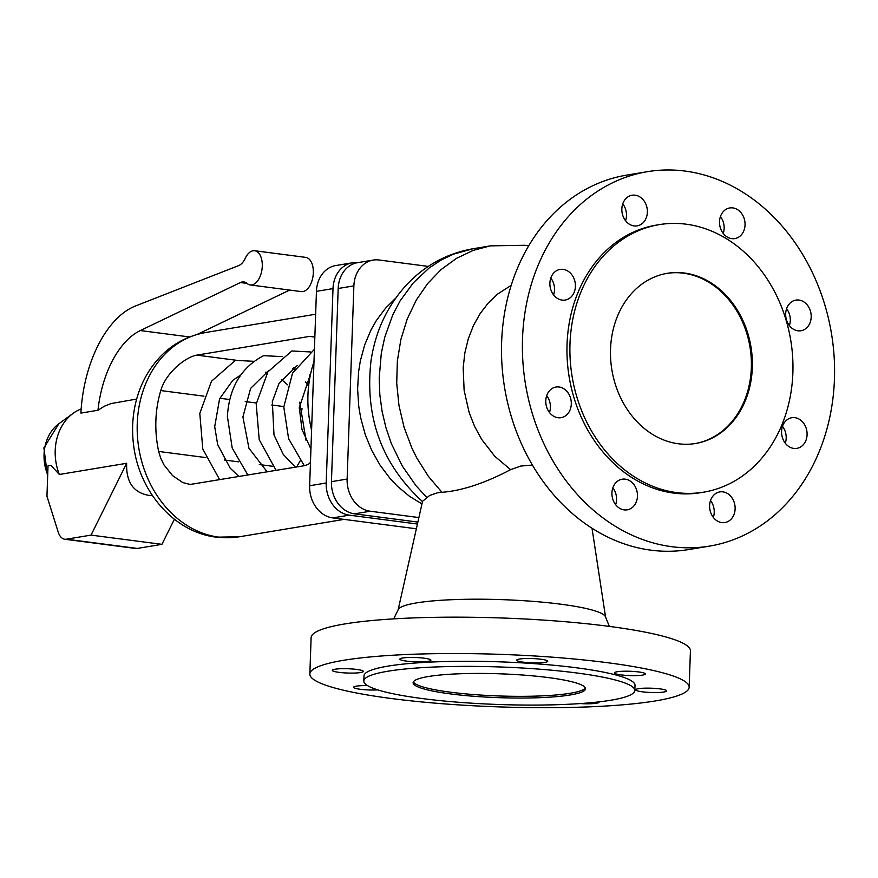 <?xml version="1.0" encoding="UTF-8"?>
<svg xmlns="http://www.w3.org/2000/svg" width="878" height="878" viewBox="0 0 878 878"><rect width="100%" height="100%" fill="white"/><g stroke="black" fill="none" stroke-linecap="round" stroke-linejoin="round"><path stroke-width="1.32" d="M532.419 465.055L520.841 466.053L510.601 469.653L494.841 456.34L481.649 439.362L474.592 426.401L469.126 412.462L464.122 390.359L463.178 367.783L464.835 353L468.281 338.82L473.44 325.551L480.2 313.457L488.42 302.811L497.925 293.845L511.183 285.35M684.412 273.025A86.263 70.481 80.6 0 0 667.291 273.31A86.263 70.481 80.6 0 0 610.693 359.574A86.263 70.481 80.6 0 0 678.453 443.774A86.263 70.481 80.6 0 0 695.563 443.5A86.263 70.481 80.6 0 0 752.161 357.236A86.263 70.481 80.6 0 0 684.412 273.025M695.08 443.577A86.263 70.481 80.6 0 0 751.162 357.094A86.263 70.481 80.6 0 0 683.435 273.19A86.263 70.481 80.6 0 0 666.808 273.398M659.213 224.636L656.261 225.13A135.596 110.804 80.6 0 0 567.298 360.726A135.596 110.804 80.6 0 0 673.799 493.107A135.596 110.804 80.6 0 0 700.71 492.657L703.651 492.163A135.596 110.804 80.6 0 0 792.625 356.567A135.596 110.804 80.6 0 0 686.113 224.186A135.596 110.804 80.6 0 0 659.213 224.636A135.596 110.804 80.6 0 0 570.239 360.243A135.596 110.804 80.6 0 0 676.74 492.613A135.596 110.804 80.6 0 0 703.651 492.163M647.382 171.682L626.497 175.161A189.769 155.066 80.6 0 0 501.986 364.941A189.769 155.066 80.6 0 0 651.037 550.188A189.769 155.066 80.6 0 0 688.692 549.562L709.589 546.094A189.769 155.066 80.6 0 0 834.1 356.314A189.769 155.066 80.6 0 0 685.049 171.067A189.769 155.066 80.6 0 0 647.382 171.682A189.769 155.066 80.6 0 0 522.871 361.462A189.769 155.066 80.6 0 0 671.933 546.72A189.769 155.066 80.6 0 0 709.589 546.094M393.695 618.88L398.261 609.519A103.856 14.377 2 0 1 456.725 599.52A103.856 14.377 2 0 1 560.877 604.207A103.856 14.377 2 0 1 605.447 616.751L609.354 626.409M607.411 662.692A189.769 26.274 2 0 1 689.153 687.244A189.769 26.274 2 0 1 587.141 706.933A189.769 26.274 2 0 1 391.588 698.548A189.769 26.274 2 0 1 309.846 673.997A189.769 26.274 2 0 1 411.859 654.297A189.769 26.274 2 0 1 607.411 662.692M309.846 673.997L311.119 637.626A189.769 26.274 2 0 1 413.132 617.925A189.769 26.274 2 0 1 608.684 626.321A189.769 26.274 2 0 1 690.426 650.872L689.153 687.244M363.799 681.01L363.986 675.884A135.596 18.778 2 0 1 436.882 661.814A135.596 18.778 2 0 1 576.605 667.807A135.596 18.778 2 0 1 635.014 685.345L634.838 690.47A135.596 18.778 2 0 1 561.942 704.54A135.596 18.778 2 0 1 422.208 698.548A135.596 18.778 2 0 1 363.799 681.01A135.596 18.778 2 0 1 436.695 666.929A135.596 18.778 2 0 1 576.429 672.932A135.596 18.778 2 0 1 634.838 690.47M548.366 677.586A86.263 11.941 2 0 1 585.527 688.747A86.263 11.941 2 0 1 539.158 697.703A86.263 11.941 2 0 1 450.271 693.883A86.263 11.941 2 0 1 413.11 682.733A86.263 11.941 2 0 1 459.479 673.777A86.263 11.941 2 0 1 548.366 677.586M585.341 687.891A86.263 11.941 2 0 1 536.458 696.089A86.263 11.941 2 0 1 450.326 692.182A86.263 11.941 2 0 1 413.362 681.877M398.14 609.771L422.548 501.305L429.715 495.422L437.332 492.832L441.941 492.306C461.883 490.78 484.777 483.229 510.601 469.653M624.159 509.877A15.53 12.687 -99.4 0 1 611.966 494.72A15.53 12.687 -99.4 0 1 622.151 479.201A15.53 12.687 -99.4 0 1 625.235 479.147A15.53 12.687 -99.4 0 1 637.428 494.303A15.53 12.687 -99.4 0 1 627.243 509.833A15.53 12.687 -99.4 0 1 624.159 509.877M722.901 491.856A15.53 12.687 -99.4 0 1 735.095 507.012A15.53 12.687 -99.4 0 1 724.91 522.542A15.53 12.687 -99.4 0 1 721.826 522.597A15.53 12.687 -99.4 0 1 709.633 507.44A15.53 12.687 -99.4 0 1 719.817 491.91A15.53 12.687 -99.4 0 1 722.901 491.856M713.32 517.394A15.53 12.687 80.6 0 0 710.511 500.526M793.789 448.417A15.53 12.687 -99.4 0 1 781.596 433.26A15.53 12.687 -99.4 0 1 791.78 417.73A15.53 12.687 -99.4 0 1 794.864 417.676A15.53 12.687 -99.4 0 1 807.058 432.832A15.53 12.687 -99.4 0 1 796.873 448.362A15.53 12.687 -99.4 0 1 793.789 448.417M797.893 330.797A15.53 12.687 -99.4 0 1 785.7 315.641A15.53 12.687 -99.4 0 1 795.896 300.111A15.53 12.687 -99.4 0 1 798.969 300.056A15.53 12.687 -99.4 0 1 811.162 315.213A15.53 12.687 -99.4 0 1 800.977 330.743A15.53 12.687 -99.4 0 1 797.893 330.797M732.812 207.899A15.53 12.687 -99.4 0 1 745.016 223.056A15.53 12.687 -99.4 0 1 734.82 238.586A15.53 12.687 -99.4 0 1 731.747 238.64A15.53 12.687 -99.4 0 1 719.543 223.484A15.53 12.687 -99.4 0 1 729.739 207.954A15.53 12.687 -99.4 0 1 732.812 207.899M723.231 233.438A15.53 12.687 80.6 0 0 720.432 216.57M634.081 225.92A15.53 12.687 -99.4 0 1 621.876 210.764A15.53 12.687 -99.4 0 1 632.072 195.234A15.53 12.687 -99.4 0 1 635.145 195.19A15.53 12.687 -99.4 0 1 647.349 210.347A15.53 12.687 -99.4 0 1 637.154 225.876A15.53 12.687 -99.4 0 1 634.081 225.92M553.601 294.909A15.53 12.687 80.6 0 0 550.802 278.041M563.182 269.37A15.53 12.687 -99.4 0 1 575.375 284.527A15.53 12.687 -99.4 0 1 565.191 300.056A15.53 12.687 -99.4 0 1 562.107 300.1A15.53 12.687 -99.4 0 1 549.913 284.944A15.53 12.687 -99.4 0 1 560.098 269.414A15.53 12.687 -99.4 0 1 563.182 269.37M558.002 417.719A15.53 12.687 -99.4 0 1 545.809 402.563A15.53 12.687 -99.4 0 1 555.994 387.033A15.53 12.687 -99.4 0 1 559.077 386.989A15.53 12.687 -99.4 0 1 571.271 402.146A15.53 12.687 -99.4 0 1 561.086 417.676A15.53 12.687 -99.4 0 1 558.002 417.719M360.584 672.548A15.53 2.151 2 0 1 343.155 672.778A15.53 2.151 2 0 1 332.301 670.342A15.53 2.151 2 0 1 335.056 669.223A15.53 2.151 2 0 1 352.473 668.992A15.53 2.151 2 0 1 363.338 671.429A15.53 2.151 2 0 1 360.584 672.548M402.629 657.995A15.53 2.151 2 0 1 420.057 657.765A15.53 2.151 2 0 1 430.911 660.201A15.53 2.151 2 0 1 428.157 661.321A15.53 2.151 2 0 1 410.728 661.551A15.53 2.151 2 0 1 399.874 659.115A15.53 2.151 2 0 1 402.629 657.995M544.997 662.374A15.53 2.151 2 0 1 527.579 662.605A15.53 2.151 2 0 1 516.714 660.168A15.53 2.151 2 0 1 519.48 659.049A15.53 2.151 2 0 1 536.897 658.818A15.53 2.151 2 0 1 547.751 661.255A15.53 2.151 2 0 1 544.997 662.374M642.663 675.083A15.53 2.151 2 0 1 625.246 675.314A15.53 2.151 2 0 1 614.38 672.877A15.53 2.151 2 0 1 617.146 671.758A15.53 2.151 2 0 1 634.564 671.527A15.53 2.151 2 0 1 645.418 673.964A15.53 2.151 2 0 1 642.663 675.083M638.416 688.692A15.53 2.151 2 0 1 655.844 688.462A15.53 2.151 2 0 1 666.698 690.887A15.53 2.151 2 0 1 663.944 692.007A15.53 2.151 2 0 1 646.515 692.237A15.53 2.151 2 0 1 635.661 689.812A15.53 2.151 2 0 1 638.416 688.692M599.037 701.873A15.53 2.151 2 0 1 599.125 702.115A15.53 2.151 2 0 1 596.371 703.234A15.53 2.151 2 0 1 580.391 703.574M377.792 689.889A15.53 2.151 2 0 1 361.791 689.46A15.53 2.151 2 0 1 353.582 687.265A15.53 2.151 2 0 1 356.336 686.146A15.53 2.151 2 0 1 367.553 685.619M428.288 266.407L379 259.987A29.325 23.969 80.6 0 0 373.183 260.086A29.325 23.969 80.6 0 0 353.878 285.877L347.139 479.059A29.325 23.969 80.6 0 0 370.231 511.226L418.872 517.559M417.851 522.081L354.525 513.839A29.325 23.969 -99.4 0 1 331.445 481.671L338.184 288.489A29.325 23.969 -99.4 0 1 357.478 262.698L373.183 260.086M549.496 412.528A15.53 12.687 80.6 0 0 546.687 395.66M625.564 220.729A15.53 12.687 80.6 0 0 622.765 203.861M789.388 325.595A15.53 12.687 80.6 0 0 786.589 308.727M785.283 443.214A15.53 12.687 80.6 0 0 782.485 426.346M615.654 504.685A15.53 12.687 80.6 0 0 612.844 487.817M357.697 262.654A29.325 23.969 80.6 0 0 352.308 262.807A29.325 23.969 80.6 0 0 333.003 288.599L326.221 482.988A29.325 23.969 80.6 0 0 349.312 515.156L417.412 524.023M416.348 528.786L332.74 517.91A29.325 23.969 -99.4 0 1 309.649 485.743L316.442 291.353A29.325 23.969 -99.4 0 1 335.736 265.551L352.308 262.807M310.472 462.322L308.628 464.155L305.105 465.57L190.197 484.458L182.778 482.571L172.527 475.58L163.879 464.747L160.718 458.228L158.666 451.446A103.516 84.584 -99.4 0 1 160.795 390.556C165.679 372.952 185.423 357.017 196.804 355.129L309.616 336.384L314.84 337.108M219.698 479.761L202.796 449.064L199.8 413.428L211.455 381.271L235.37 360.364L254.071 361.319M247.903 475.075L232.198 448.054L227.391 416.381C229.191 387.593 241.263 367.355 263.609 355.667L282.277 356.633M276.098 470.399L259.208 439.691L256.211 404.034L267.878 371.877L291.803 350.981L310.483 351.946M313.995 361.363L312.853 365.292A103.516 84.584 80.6 0 0 310.724 426.192L311.58 430.472M136.661 399.062L111.034 403.562L104.241 406.262L97.963 410.256L80.908 413.088A103.516 57.915 97.4 0 1 135.53 305.961L238.651 265.606A17.253 9.658 -82.6 0 0 245.214 258.362A17.253 9.658 97.4 0 1 254.686 250.735A17.253 9.658 97.4 0 1 262.039 269.085A17.253 9.658 97.4 0 1 250.241 284.944A17.253 9.658 97.4 0 1 247.047 283.44A17.253 9.658 -82.6 0 0 243.854 281.937A17.253 9.658 -82.6 0 0 240.44 282.54L140.326 330.556A86.263 48.268 -82.6 0 0 97.963 410.256M59.353 474.471L126.662 463.288L91.038 535.108L66.399 539.202A17.253 9.658 97.4 0 1 64.763 539.235A17.253 9.658 97.4 0 1 58.2 532.068L46.951 496.257L48.016 465.856L50.935 465.373L59.353 474.471A49.168 40.179 -99.4 0 1 73.104 413.362A49.168 40.179 -99.4 0 1 81.171 408.95M126.662 463.288C126.004 481.835 133.28 492.514 148.514 495.313L152.443 495.576M289.63 290.08L197.363 334.331M254.686 250.735L305.731 257.375A17.253 9.658 97.4 0 1 313.084 275.736A17.253 9.658 97.4 0 1 301.286 291.595L250.241 284.944M174.371 519.249L161.936 544.338L137.297 548.432A17.253 9.658 97.4 0 1 135.662 548.465L64.763 539.235M161.936 544.338L91.038 535.108M395.616 298.246L385.596 308.134L376.333 320.558L371.087 329.766L364.743 344.736L360.353 360.825L358.564 371.998L357.609 389.163L358.762 406.47L360.693 417.906L365.27 434.632L371.789 450.524L380.108 465.23L390.051 478.444L397.46 486.28L409.598 496.377L421.934 503.906M422.527 501.601C381.908 464.396 364.721 417.621 370.955 361.275C375.268 331.566 387.154 306.06 406.635 284.735C424.952 265.354 447.056 253.358 472.946 248.759L453.586 254.115L440.997 260.129L429.188 267.955L413.275 282.848L399.984 301.077L392.784 314.818L384.729 337.317L381.304 353.263L379.197 378.067L379.845 394.848L382.117 411.541L386.002 427.926L391.423 443.763L402.289 466.02L416.117 485.863L426.763 497.42M528.666 245.851L524.792 245.28L490.352 245.862L473.275 250.362L456.516 258.341L441.173 269.502L427.63 283.561L416.227 300.177L407.249 318.923L400.906 339.347L397.361 360.935L396.713 383.148L398.963 405.438L404.067 427.257L411.892 448.054L416.765 457.91L428.288 476.227L441.941 492.306M354.525 513.839L370.231 511.226M331.445 481.671L347.139 479.059M338.184 288.489L353.878 285.877M349.312 515.156L332.74 517.91M326.221 482.988L309.649 485.743M333.003 288.599L316.442 291.353M344.055 519.381L239.288 536.787A103.516 84.584 -99.4 0 1 218.743 537.127A103.516 84.584 -99.4 0 1 137.44 436.081A103.516 84.584 -99.4 0 1 205.353 332.564L315.641 314.236M295.568 367.981L293.526 367.717M302.504 409.005L299.288 408.588M283.813 406.569L271.741 404.999M256.343 403.002L245.225 401.553M229.707 399.534L219.84 398.239M203.948 396.176L160.795 390.556M235.908 360.221L196.804 355.129M314.763 337.053L309.616 336.384M272.707 466.295L259.317 464.55M238.432 461.828L224.406 460.006M205.847 457.592L158.666 451.446M189.505 336.954L140.326 330.556M246.992 283.396L240.44 282.54M137.297 548.432L66.399 539.202M47.697 474.789A40.586 33.166 -99.4 0 1 44.054 454.409A40.586 33.166 -99.4 0 1 58.826 423.778L73.104 413.362M592.013 528.227L605.557 617.014M239.288 536.787L216.295 537.171C174.7 532.309 140.041 492.613 133.906 447.385C131.843 433.414 132.194 419.629 134.971 406.053C137.626 393.278 142.324 381.59 149.062 370.977C162.836 349.839 181.603 337.031 205.353 332.564M240.748 375.005L232.846 380.273L219.577 398.842L214.704 426.686L217.689 444.674L230.168 468.139L238.97 476.567M310.933 448.976L301.944 429.386L299.31 407.546L310.724 373.38M47.631 476.908L43.9 447.846L58.826 423.778M304.304 465.713L288.599 438.682L283.792 407.008L292.517 373.205L314.412 349.29M265.738 372.14L267.417 372.579M281.454 379.526L287.633 384.827M299.705 402.179L306.06 440.405M300.243 460.731L296.632 466.986M293.943 367.454L295.623 367.893M309.66 374.84L310.307 375.323M308.595 386.254L305.533 381.853M294.349 369.934L292.495 368.409M267.175 471.881L248.946 448.241L242.91 416.918L250.614 388.405L268.953 370.318M295.381 467.195L283.232 454.398L273.991 434.939L272.323 401.542L279.105 383.214L297.159 365.632M490.352 245.862L472.946 248.759"/></g></svg>
